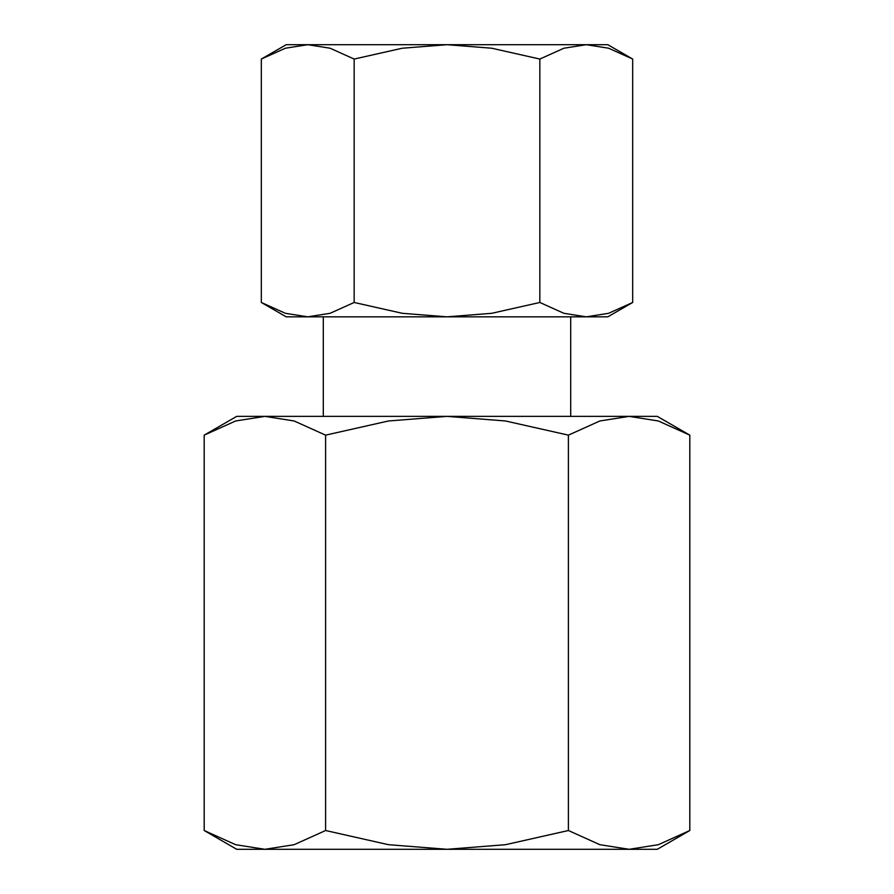 <?xml version="1.0" encoding="UTF-8"?>
<svg xmlns="http://www.w3.org/2000/svg" width="894" height="894" viewBox="0 0 894 894"><rect width="100%" height="100%" fill="white"/><g stroke="black" fill="none" stroke-linecap="round" stroke-linejoin="round"><path stroke-width="1.34" d="M689.81 435.143L657.28 416.369L236.72 416.369L204.19 435.143L235.647 420.973L264.892 416.369L294.137 420.973L325.595 435.143L388.51 420.973L447 416.369L505.49 420.973L568.405 435.143L599.863 420.973L629.108 416.369L658.353 420.973L689.81 435.143L689.81 830.515L658.353 844.696L629.108 849.3L599.863 844.696L568.405 830.515L505.49 844.696L447 849.3L657.28 849.3L689.81 830.515M204.19 830.515L236.72 849.3L447 849.3L388.51 844.696L325.595 830.515L294.137 844.696L264.892 849.3L235.647 844.696L204.19 830.515L204.19 435.143M632.684 59.06L607.808 44.7L286.192 44.7L261.316 59.06L285.376 48.22L307.737 44.7L330.098 48.22L354.158 59.06L402.278 48.22L447 44.7L491.722 48.22L539.842 59.06L563.902 48.22L586.263 44.7L608.624 48.22L632.684 59.06L632.684 302.474L608.624 313.302L586.263 316.834L607.808 316.834L632.684 302.474M261.316 302.474L286.192 316.834L586.263 316.834L563.902 313.302L539.842 302.474L491.722 313.302L447 316.834L402.278 313.302L354.158 302.474L330.098 313.302L307.737 316.834L285.376 313.302L261.316 302.474L261.316 59.06M539.842 302.474L539.842 59.06M354.158 302.474L354.158 59.06M568.405 830.515L568.405 435.143M325.595 830.515L325.595 435.143M323.304 416.369L323.304 316.834M570.696 416.369L570.696 316.834"/></g></svg>
